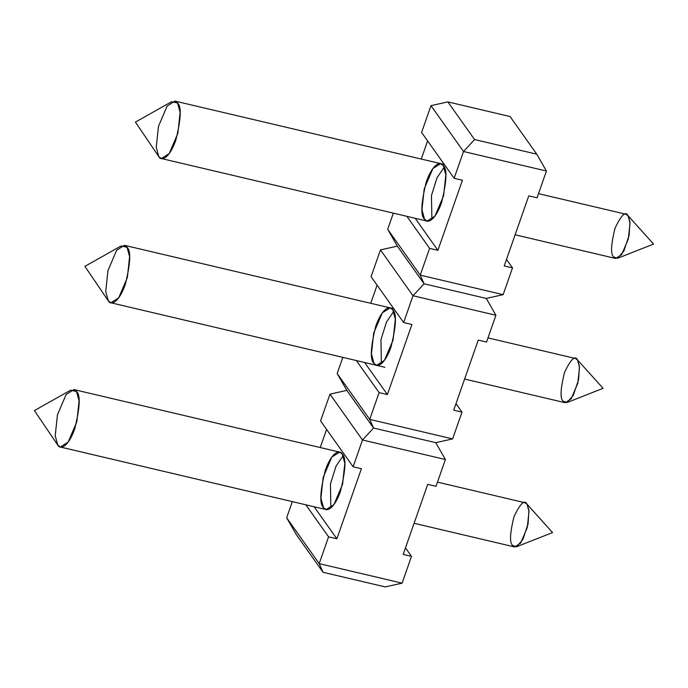 <?xml version="1.0" encoding="UTF-8"?>
<svg xmlns="http://www.w3.org/2000/svg" width="688" height="688" viewBox="0 0 688 688"><rect width="100%" height="100%" fill="white"/><g stroke="black" fill="none" stroke-linecap="round" stroke-linejoin="round"><path stroke-width="1.03" d="M57.766 445.084L55.212 435.753L57.448 414.855L66.117 394.516L73.908 389.571L76.531 391.506L79.086 400.846L76.85 421.735L68.181 442.074L60.389 447.028L57.766 445.084L34.4 410.59L57.766 445.084C59.598 449.273 67.656 448.619 74.7 428.942C80.023 407.494 80.634 395.015 76.531 391.506L70.554 390.216L34.4 410.59L57.766 445.084M414.099 523.284L514.624 546.951L520.618 543.142L527.292 527.498L529.003 511.425L527.042 504.244L525.03 502.747L437.482 482.142M330.859 507.942L330.438 483.999L336.002 466.197L343.166 455.688L336.002 466.197L330.438 483.999L330.859 507.942L330.438 483.999L336.002 466.197L343.166 455.688M527.042 504.244L552.576 532.555L527.042 504.244L528.909 510.341L528.083 523.869L522.785 539.659L516.559 546.754L512.612 545.455C509.447 542.755 509.92 533.157 514.013 516.662C520.36 503.341 524.703 499.204 527.042 504.244L552.576 532.555L516.559 546.754M108.283 300.845L105.728 291.506L107.956 270.616L116.625 250.269L124.425 245.324L127.039 247.267L129.593 256.598L127.366 277.496L118.697 297.835L110.897 302.78L108.283 300.845L84.916 266.342L108.283 300.845C110.114 305.033 118.173 304.38 125.216 284.694C130.539 263.255 131.15 250.776 127.039 247.267L121.071 245.977L84.916 266.342L108.283 300.845M464.606 379.045L565.14 402.704L571.135 398.902L577.8 383.25L579.52 367.177L577.55 359.996L575.538 358.508L487.99 337.903M381.376 363.703L380.946 339.752L386.518 321.95L393.674 311.449L386.518 321.95L380.946 339.752L381.376 363.703L380.946 339.752L386.518 321.95L393.674 311.449M577.55 359.996L603.084 388.316L577.55 359.996L579.425 366.102L578.599 379.621L573.293 395.411L567.075 402.514L563.119 401.216C559.963 398.515 560.436 388.918 564.53 372.414C570.877 359.102 575.22 354.956 577.55 359.996L603.084 388.316L567.075 402.514M158.79 156.597L156.245 147.266L158.472 126.368L167.141 106.029L174.941 101.084L177.556 103.019L180.11 112.359L177.874 133.248L169.214 153.587L161.413 158.541L158.79 156.597L135.424 122.103L158.79 156.597C160.631 160.786 168.68 160.132 175.732 140.455C181.056 119.007 181.658 106.528 177.556 103.019L171.587 101.729L135.424 122.103L158.79 156.597M515.123 234.797L615.648 258.464L621.651 254.655L628.316 239.011L630.027 222.938L628.067 215.757L626.054 214.26L538.506 193.655M431.892 219.455L431.462 195.504L437.026 177.71L444.19 167.201L437.026 177.71L431.462 195.504L431.892 219.455L431.462 195.504L437.026 177.71L444.19 167.201M628.067 215.757L653.6 244.068L628.067 215.757L629.933 221.854L629.107 235.382L623.81 251.163L617.592 258.267L613.636 256.968C610.48 254.268 610.944 244.67 615.038 228.175C621.384 214.854 625.727 210.717 628.067 215.757L653.6 244.068L617.592 258.267M427.609 140.92L421.254 159.057L427.609 140.92M415.156 218.268L437.895 250.312L462.431 180.247L437.895 250.312L429.604 248.359L420.23 275.148L503.134 294.662L512.517 267.873L504.227 265.921L528.762 195.865L504.227 265.921L512.517 267.873L503.134 294.662L486.261 298.429L495.919 315.267L413.006 295.754L403.632 322.543L411.923 324.495L387.387 394.551L411.923 324.495L403.632 322.543L413.006 295.754L380.464 249.907L371.09 276.696L380.464 249.907L397.346 246.132L380.464 249.907L413.006 295.754L424.075 283.8L397.346 246.132L387.688 229.302L393.347 213.134L387.688 229.302L420.23 275.148L429.604 248.359L406.866 216.316L429.604 248.359L437.895 250.312L415.156 218.268M443.278 165.567C447.381 169.076 446.77 181.555 441.447 203.003C434.403 222.68 426.345 223.333 424.513 219.145C420.411 215.636 421.022 203.158 426.336 181.709C433.388 162.033 441.447 161.379 443.278 165.567L440.655 163.624L432.864 168.577L424.195 188.916L421.959 209.806L424.513 219.145L427.136 221.089L434.928 216.135L443.597 195.796L445.833 174.898L443.278 165.567M528.762 195.865L537.053 197.809L546.435 171.028L463.523 151.506L454.14 178.295L462.431 180.247L454.14 178.295L463.523 151.506L430.98 105.66L421.598 132.449L430.98 105.66L447.862 101.893L474.591 139.552L536.769 154.189L510.04 116.53L447.862 101.893L510.04 116.53L536.769 154.189L546.435 171.028L537.053 197.809L528.762 195.865M506.506 259.41L512.517 267.873L506.506 259.41M377.093 285.159L370.746 303.305L377.093 285.159M364.64 362.507L387.387 394.551L379.097 392.599L369.714 419.388L452.618 438.91L462.001 412.121L453.71 410.168L478.246 340.104L453.71 410.168L462.001 412.121L452.618 438.91L435.745 442.676L445.403 459.515L362.499 439.993L353.116 466.782L361.406 468.734L336.871 538.799L361.406 468.734L353.116 466.782L362.499 439.993L329.956 394.147L320.574 420.936L329.956 394.147L346.829 390.38L329.956 394.147L362.499 439.993L373.567 428.039L346.829 390.38L337.172 373.541L342.83 357.373L337.172 373.541L369.714 419.388L379.097 392.599L356.35 360.555L379.097 392.599L387.387 394.551L364.64 362.507M392.762 309.815C396.864 313.324 396.262 325.794 390.939 347.242C383.887 366.928 375.829 367.581 373.997 363.384C369.895 359.876 370.505 347.397 375.829 325.957C382.872 306.272 390.93 305.618 392.762 309.815L390.148 307.871L382.347 312.816L373.679 333.164L371.451 354.053L373.997 363.384L376.62 365.328L384.411 360.383L393.08 340.035L395.316 319.146L392.762 309.815M478.246 340.104L486.536 342.056L495.919 315.267L486.536 342.056L478.246 340.104M455.989 403.65L462.001 412.121L455.989 403.65M326.585 429.407L320.23 447.544L326.585 429.407M314.124 506.755L336.871 538.799L328.58 536.846L319.198 563.635L402.11 583.149L411.484 556.36L403.194 554.408L427.73 484.352L403.194 554.408L411.484 556.36L402.11 583.149L385.228 586.916L323.05 572.287L296.322 534.619L286.655 517.789L292.323 501.621L286.655 517.789L319.198 563.635L328.58 536.846L305.833 504.803L328.58 536.846L336.871 538.799L314.124 506.755M342.246 454.054C346.356 457.563 345.746 470.042 340.422 491.49C333.379 511.167 325.321 511.82 323.489 507.632C319.378 504.123 319.989 491.645 325.312 470.196C332.356 450.52 340.414 449.866 342.246 454.054L339.631 452.111L331.831 457.064L323.162 477.403L320.935 498.293L323.489 507.632L326.103 509.576L333.904 504.622L342.572 484.283L344.8 463.385L342.246 454.054M427.73 484.352L436.02 486.304L445.403 459.515L436.02 486.304L427.73 484.352M405.481 547.897L411.484 556.36L405.481 547.897M320.574 420.936L353.116 466.782L320.574 420.936M286.655 517.789L296.322 534.619L323.05 572.287L319.198 563.635L286.655 517.789M385.228 586.916L402.11 583.149L319.198 563.635L323.05 572.287L385.228 586.916M445.403 459.515L435.745 442.676L373.567 428.039L362.499 439.993L445.403 459.515M371.09 276.696L403.632 322.543L371.09 276.696M337.172 373.541L346.829 390.38L373.567 428.039L369.714 419.388L337.172 373.541M435.745 442.676L452.618 438.91L369.714 419.388L373.567 428.039L435.745 442.676M495.919 315.267L486.261 298.429L424.075 283.8L413.006 295.754L495.919 315.267M421.598 132.449L454.14 178.295L421.598 132.449M387.688 229.302L397.346 246.132L424.075 283.8L420.23 275.148L387.688 229.302M486.261 298.429L503.134 294.662L420.23 275.148L424.075 283.8L486.261 298.429M447.862 101.893L430.98 105.66L463.523 151.506L474.591 139.552L447.862 101.893M546.435 171.028L536.769 154.189L474.591 139.552L463.523 151.506L546.435 171.028M73.908 389.571L339.631 452.111M60.389 447.028L326.103 509.576M124.425 245.324L393.828 308.74M110.897 302.78L384.91 367.28M174.941 101.084L444.345 164.492M161.413 158.541L427.136 221.089"/></g></svg>
